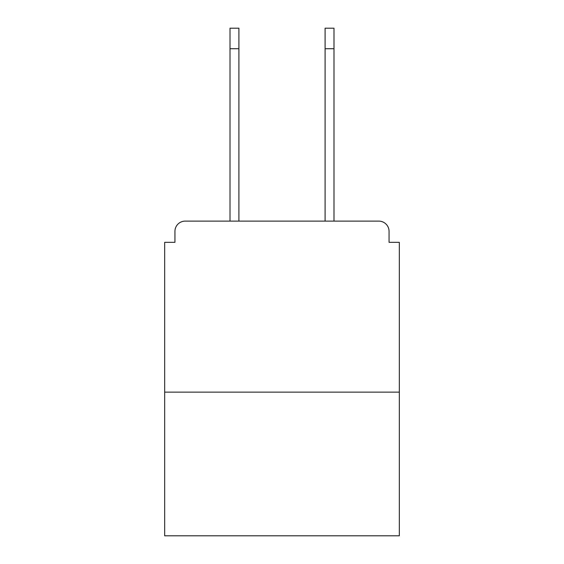 <?xml version="1.0" encoding="UTF-8"?>
<svg xmlns="http://www.w3.org/2000/svg" width="564" height="564" viewBox="0 0 564 564"><rect width="100%" height="100%" fill="white"/><g stroke="black" fill="none" stroke-linecap="round" stroke-linejoin="round"><path stroke-width="0.85" d="M389.061 242.323L389.061 231.374L389.061 242.323L399.326 242.323L399.326 535.8L164.674 535.8L164.674 242.323L174.939 242.323L174.939 231.374L174.939 242.323M399.326 392.142L164.674 392.142M389.061 231.374A10.265 10.265 0 0 0 378.796 221.116L185.203 221.116A10.265 10.265 0 0 0 174.939 231.374M378.796 221.116L333.994 221.116L333.994 48.723L325.097 48.723L325.097 28.2L333.994 28.2L333.994 48.723M230.006 48.723L230.006 28.2L238.903 28.2L238.903 48.723L230.006 48.723L230.006 221.116L185.203 221.116M238.903 221.116L238.903 48.723M325.097 221.116L325.097 48.723"/></g></svg>
